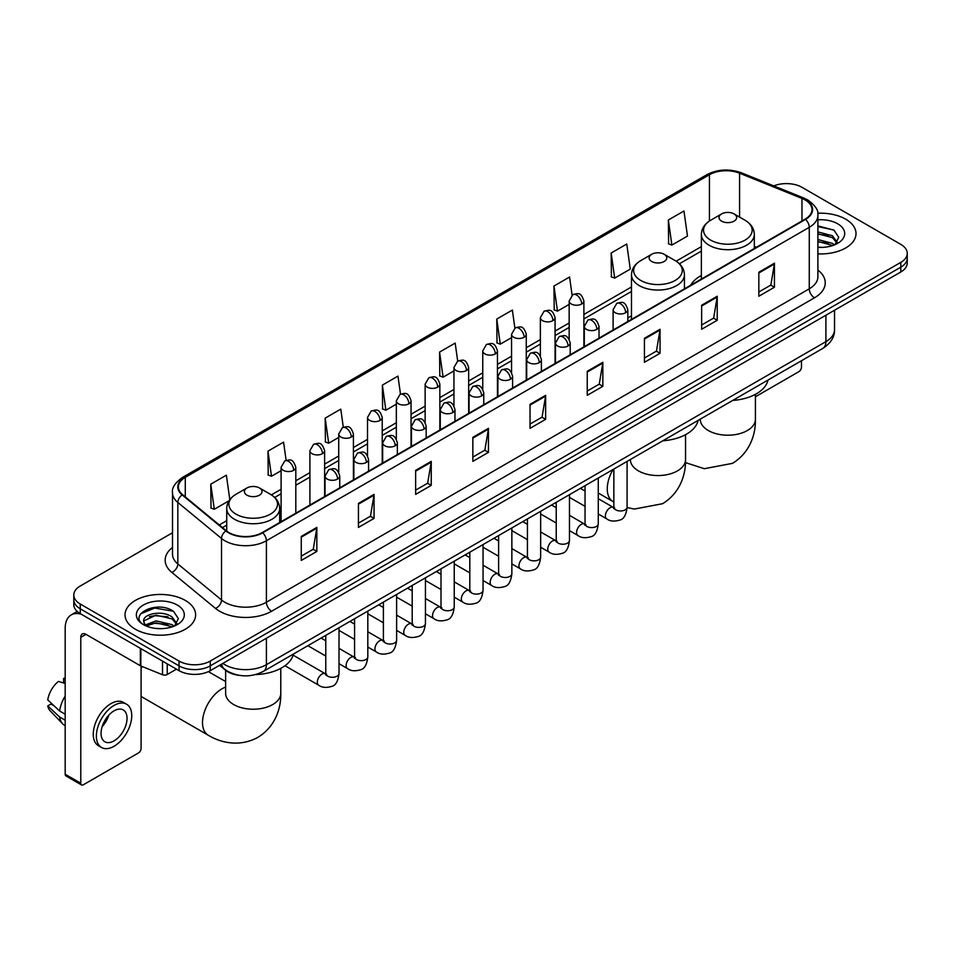 <?xml version="1.0" encoding="UTF-8"?>
<svg xmlns="http://www.w3.org/2000/svg" width="955" height="955" viewBox="0 0 955 955"><rect width="100%" height="100%" fill="white"/><g stroke="black" fill="none" stroke-linecap="round" stroke-linejoin="round"><path stroke-width="1.43" d="M631.482 315.819A38.976 22.502 0 0 0 627.817 318.063M701.364 275.47A38.976 22.502 0 0 0 690.668 285.235M239.419 675.376A22.061 12.737 180 0 1 225.464 670.171L219.566 665.301M172.509 532.747L80.256 586.012A22.061 12.737 0 0 0 73.798 595.025L73.798 604.622A22.061 12.737 0 0 0 80.256 613.635L179.051 670.673A22.061 12.737 0 0 0 210.255 670.673L900.792 271.996A22.061 12.737 0 0 0 907.25 262.983L907.25 258.184A22.061 12.737 0 0 1 900.792 267.185A22.061 12.737 0 0 0 907.25 258.184L907.25 253.385A22.061 12.737 0 0 0 900.792 244.373L801.997 187.335A22.061 12.737 0 0 0 773.777 185.891M73.798 595.025A22.061 12.737 0 0 0 80.256 604.026L179.051 661.063A22.061 12.737 0 0 0 210.255 661.063L210.255 665.874L900.792 267.185L210.255 665.874A22.061 12.737 0 0 1 179.051 665.874A22.061 12.737 0 0 0 210.255 665.874L210.255 670.673M80.256 604.026L80.256 608.824L179.051 665.874L80.256 608.824A22.061 12.737 0 0 1 73.798 599.824A22.061 12.737 0 0 0 80.256 608.824L80.256 613.635M845.664 219.161A35.299 20.377 0 0 0 817.743 213.263A35.299 20.377 0 0 1 845.664 219.161A35.299 20.377 0 0 1 856.014 233.569A35.299 20.377 0 0 0 845.664 219.161M185.294 600.42A35.299 20.377 0 0 0 146.831 596.004A35.299 20.377 0 0 0 125.033 614.829A35.299 20.377 0 0 0 135.371 629.238A35.299 20.377 0 0 0 173.846 633.654A35.299 20.377 0 0 0 195.632 614.829A35.299 20.377 0 0 0 185.294 600.42A35.299 20.377 0 0 0 146.831 596.004A35.299 20.377 0 0 0 125.033 614.829A35.299 20.377 0 0 0 135.371 629.238A35.299 20.377 0 0 0 173.846 633.654A35.299 20.377 0 0 0 195.632 614.829A35.299 20.377 0 0 0 185.294 600.42M805.113 199.941A23.529 13.585 180 0 1 812.001 209.551A23.529 13.585 180 0 1 805.113 219.161L262.255 532.58A23.529 13.585 180 0 1 226.335 530.765L182.644 494.738A23.529 13.585 180 0 1 178.394 486.943A23.529 13.585 180 0 1 185.282 477.345L709.446 174.717A23.529 13.585 180 0 1 739.576 173.201L801.973 198.425A23.529 13.585 180 0 1 805.113 199.941M805.531 199.702A24.126 13.931 0 0 0 802.307 198.139L739.922 172.915A24.126 13.931 0 0 0 709.028 174.478L184.864 477.094A24.126 13.931 0 0 0 182.166 494.929L225.858 530.956A24.126 13.931 0 0 0 262.661 532.818L805.531 219.399A24.126 13.931 0 0 0 805.531 199.702M301.255 536.424L301.255 560.43L316.845 551.429L316.845 527.411L301.255 536.424M301.255 556.168L313.264 549.232L316.785 528.211A5.885 3.402 -120 0 0 316.845 527.411M313.156 549.292L316.845 551.429M358.447 503.392L358.447 527.411L374.05 518.41L374.05 494.392L358.447 503.392M358.447 523.149L370.456 516.213L373.978 495.191A5.885 3.402 -120 0 0 374.05 494.392M370.361 516.273L374.05 518.41M415.64 470.373L415.64 494.392L431.242 485.379L431.242 461.361L415.64 470.373M415.64 490.13L427.661 483.194L431.183 462.16A5.885 3.402 -120 0 0 431.242 461.361M427.554 483.254L431.242 485.379M472.844 437.354L472.844 461.361L488.447 452.36L488.447 428.341L472.844 437.354M472.844 457.099L484.854 450.163L488.375 429.141A5.885 3.402 -120 0 0 488.447 428.341M484.758 450.235L488.447 452.36M758.831 272.235L758.831 296.253L774.433 287.24L774.433 263.222L758.831 272.235M758.831 291.991L770.852 285.056L774.374 264.022A5.885 3.402 -120 0 0 774.433 263.222M770.745 285.115L774.433 287.24M701.639 305.254L701.639 329.272L717.229 320.271L717.229 296.253L701.639 305.254M701.639 325.01L713.648 318.075L717.169 297.053A5.885 3.402 -120 0 0 717.229 296.253M713.54 318.134L717.229 320.271M644.434 338.285L644.434 362.291L660.036 353.29L660.036 329.272L644.434 338.285M644.434 358.041L656.455 351.094L659.977 330.072A5.885 3.402 -120 0 0 660.036 329.272M656.348 351.165L660.036 353.29M587.241 371.304L587.241 395.322L602.844 386.309L602.844 362.291L587.241 371.304M587.241 391.061L599.251 384.125L602.772 363.091A5.885 3.402 -120 0 0 602.844 362.291M599.143 384.185L602.844 386.309M530.037 404.323L530.037 428.341L545.639 419.341L545.639 395.322L530.037 404.323M530.037 424.08L542.058 417.144L545.58 396.122A5.885 3.402 -120 0 0 545.639 395.322M541.951 417.204L545.639 419.341M817.886 253.875A35.299 20.377 0 0 0 856.014 233.569A35.299 20.377 0 0 1 817.886 253.875M210.255 661.063L900.792 262.386A22.061 12.737 0 0 0 907.25 253.385M343.311 427.231L340.768 409.134L325.166 418.135L325.416 442.01M286.118 460.334L283.575 442.153L267.973 451.154L268.224 475.029M229.809 499.632L226.371 475.172L210.769 484.185L211.019 508.048M514.888 328.102L512.358 310.065L496.767 319.065L497.018 342.94M572.093 295.119L569.562 277.034L553.96 286.046L554.21 309.909M611.164 253.015L614.686 278.12L630.276 269.107L626.755 244.014L611.164 253.015L611.415 276.89M668.357 219.996L671.878 245.089L687.481 236.088L683.959 210.995L668.357 219.996L668.607 243.871M400.503 394.152L397.96 376.103L382.37 385.116L382.621 408.979M457.696 361.109L455.165 343.084L439.563 352.085L439.813 375.96M439.563 352.085L443.084 377.189L453.947 370.91M443.084 377.189L439.563 375.864M496.767 319.065L500.289 344.158L511.558 337.652M500.289 344.158L496.767 342.845M553.96 286.046L557.481 311.139L569.168 304.382M557.481 311.139L553.96 309.826M614.686 278.12L611.164 276.795M671.878 245.089L668.357 243.776M382.37 385.116L385.892 410.208L396.337 404.18M385.892 410.208L382.37 408.895M325.166 418.135L328.687 443.227L338.715 437.438M328.687 443.227L325.166 441.914M267.973 451.154L271.495 476.247L281.104 470.708M271.495 476.247L267.973 474.933M210.769 484.185L214.29 509.278L229.009 500.778M214.29 509.278L210.769 507.965M817.886 247.154L822.267 247.381M817.886 239.526L832.462 243.37L834.407 244.922M817.886 241.436L832.808 245.519M817.886 231.91L832.462 235.742L837.237 242.343M817.886 233.808L832.462 237.652L836.855 242.833M817.886 247.309A23.971 13.836 0 0 0 837.666 243.358A23.971 13.836 0 0 0 837.666 223.78A23.971 13.836 0 0 0 817.886 219.817M834.968 244.695L838.729 237.318L833.978 230.155L817.886 225.881M817.886 226.622L833.655 229.94M817.886 234.238L828.343 235.551M817.886 241.866L828.343 243.179M755.417 396.755L798.869 371.662A3.677 2.125 120 0 0 801.472 367.162L801.472 360.727M721.598 221.142A8.822 5.097 0 0 0 734.085 221.142A8.822 5.097 0 0 0 734.085 213.932L745.043 220.259A24.317 14.039 0 0 1 745.043 240.111A24.317 14.039 0 0 1 710.651 240.111A24.317 14.039 0 0 1 710.651 220.259C704.659 223.816 701.567 228.543 701.364 234.429A26.477 15.28 0 0 0 709.123 245.244A26.477 15.28 0 0 0 737.976 248.551A26.477 15.28 0 0 0 754.319 234.429C754.116 228.543 751.024 223.816 745.043 220.259L734.085 213.932A8.822 5.097 0 0 0 721.598 213.932A8.822 5.097 0 0 0 721.598 221.142M732.7 400.432A40.444 23.35 0 0 0 767.999 380.054M651.716 261.491A8.822 5.097 0 0 0 664.191 261.491A8.822 5.097 0 0 0 664.202 254.281L675.149 260.608A24.317 14.039 0 0 1 675.149 280.46A24.317 14.039 0 0 1 640.757 280.46A24.317 14.039 0 0 1 640.757 260.608C634.777 264.165 631.685 268.892 631.482 274.777A26.477 15.28 0 0 0 639.241 285.593A26.477 15.28 0 0 0 668.082 288.899A26.477 15.28 0 0 0 684.425 274.777C684.234 268.892 681.142 264.165 675.149 260.608L664.202 254.281A8.822 5.097 0 0 0 651.716 254.281A8.822 5.097 0 0 0 651.716 261.491M662.818 440.78A40.444 23.35 0 0 0 698.105 420.403M142.152 666.506A27.576 15.925 120 0 0 141.089 668.56M141.089 696.207A27.576 15.925 120 0 0 142.701 697.377L208.214 735.207A27.576 15.925 -60 0 1 203.988 713.11A27.576 15.925 -60 0 1 222.002 688.806A27.576 15.925 -60 0 1 225.631 687.111M246.963 495.168A8.822 5.097 0 0 0 259.438 495.168A8.822 5.097 0 0 0 259.438 487.969A8.822 5.097 0 0 0 259.438 487.957L270.396 494.284A24.317 14.039 0 0 1 270.396 514.148A24.317 14.039 0 0 1 236.004 514.148A24.317 14.039 0 0 1 236.004 494.284C230.012 497.842 226.92 502.569 226.729 508.466A26.477 15.28 0 0 0 234.488 519.269A26.477 15.28 0 0 0 263.329 522.588A26.477 15.28 0 0 0 279.672 508.466C279.481 502.569 276.389 497.842 270.396 494.284L259.438 487.969A8.822 5.097 0 0 0 246.963 487.969A8.822 5.097 0 0 0 246.963 495.168M255.522 674.588A40.444 23.35 0 0 0 293.352 654.091M167.221 663.844L167.221 674.505L176.448 669.168M81.354 614.268A29.414 16.987 -120 0 0 71.267 614.877A29.414 16.987 -120 0 0 65.179 628.342L65.179 774.242L80.781 783.255L80.781 637.343A7.354 4.25 60 0 1 82.297 633.977A7.354 4.25 60 0 1 85.974 634.347L140.349 665.742L140.349 648.326M80.781 783.255A3.677 2.125 120 0 0 81.533 784.938L65.943 775.926A3.677 2.125 -60 0 1 65.179 774.242M81.533 784.938A3.677 2.125 120 0 0 83.372 784.759L138.499 752.934A3.677 2.125 120 0 0 141.089 748.434L141.089 666.077M167.221 674.505A3.677 2.125 180 0 1 162.517 674.743L140.839 665.969A3.677 2.125 180 0 1 140.349 665.742M114.051 740.865A18.384 10.612 120 0 0 126.06 724.666A18.384 10.612 120 0 0 123.243 709.935A18.384 10.612 120 0 0 114.051 710.842A18.384 10.612 120 0 0 102.042 727.042A18.384 10.612 120 0 0 104.859 741.772A18.384 10.612 120 0 0 114.051 740.865M102.173 726.612A18.384 10.612 120 0 0 108.775 715.188M65.179 678.886L63.615 678.408L63.615 682.097L65.179 683.004M126.561 704.193L123.434 702.403A24.997 14.432 120 0 0 110.935 703.632A24.997 14.432 120 0 0 94.605 725.669A24.997 14.432 120 0 0 98.437 745.7L101.552 747.502A24.997 14.432 120 0 0 114.051 746.261A24.997 14.432 120 0 0 130.393 724.236A24.997 14.432 120 0 0 126.561 704.193A24.997 14.432 120 0 0 114.051 705.435A24.997 14.432 120 0 0 97.72 727.471A24.997 14.432 120 0 0 101.552 747.502M65.179 696.076A24.269 14.015 120 0 0 59.652 711.021L47.75 699.884A19.124 11.042 120 0 1 58.422 681.416L65.179 683.458M65.179 714.221L59.652 711.021M54.184 705.912L50.949 704.05L47.75 705.888L59.652 717.026L65.179 720.225M59.652 717.026A24.269 14.015 120 0 0 62.648 723.806A24.269 14.015 120 0 0 64.486 725.251L65.179 725.657M65.179 677.978A19.124 11.042 120 0 0 63.615 678.408M47.75 705.888A19.124 11.042 120 0 0 50.006 710.651L62.648 723.806M156.345 628.486L161.896 628.641M145.327 624.964L156.035 620.881L172.091 624.63L174.025 626.193M146.318 625.991L156.035 622.791L172.437 626.778M145.494 625.704L143.775 621.681A16.617 9.598 0 0 0 146.461 626.122M176.854 623.603L172.091 617.014C162.111 609.565 141.579 614.161 143.775 621.681L143.716 620.941M143.823 621.908L144.277 620.678L156.035 615.163L172.091 618.912L176.484 624.104M174.598 625.955L178.358 618.589L173.607 611.427C156.787 599.334 126.896 615.271 144.157 625.036L145.005 625.561M177.284 605.04A23.971 13.836 0 0 0 143.381 605.04A23.971 13.836 0 0 0 143.381 624.618A23.971 13.836 0 0 0 177.284 624.618A23.971 13.836 0 0 0 177.284 605.04M140.648 613.826L154.722 608.049L173.273 611.212M149.446 616.632L154.722 615.677L167.973 616.811M149.446 624.26L154.722 623.305L167.973 624.439M222.837 663.403A29.414 16.987 0 0 0 224.807 664.668A29.414 16.987 0 0 0 266.409 664.668L825.908 341.639A29.414 16.987 0 0 0 834.527 329.63C834.742 336.936 830.85 343.179 822.864 348.372L263.365 671.401A14.707 8.488 60 0 0 266.409 664.668L266.409 638.25M825.908 315.222L825.908 341.639A14.707 8.488 60 0 1 822.864 348.372M221.644 664.095A14.707 9.837 129.5 0 0 224.21 668.882L219.746 665.193M900.792 271.996L900.792 262.386M179.051 670.673L179.051 661.063M817.886 270.062A36.768 21.225 180 0 1 814.472 297.817L271.614 611.236A7.354 4.25 60 0 1 266.409 602.223L809.267 288.804A29.414 16.987 0 0 0 817.886 276.795L817.886 215.317A29.414 16.987 180 0 1 809.267 227.326A7.354 4.25 -120 0 0 805.531 219.399M271.614 611.236A36.768 21.225 180 0 1 219.614 611.236A36.768 21.225 180 0 1 215.496 608.395L171.804 572.379A36.768 21.225 180 0 1 172.509 547.466M224.807 602.223A29.414 16.987 0 0 0 266.409 602.223L266.409 540.745A29.414 16.987 180 0 1 221.512 538.477L177.833 502.449A29.414 16.987 180 0 1 172.509 492.708L172.509 554.198A29.414 16.987 0 0 0 177.833 563.939L221.512 599.955A29.414 16.987 0 0 0 224.807 602.223M817.886 215.317C818.865 210.721 815.486 205.6 807.751 199.941L803.883 198.067A7.354 3.438 112 0 0 802.307 198.139M803.883 198.067L741.486 172.843C729.31 168.534 717.754 169.154 706.807 174.717A7.354 4.25 60 0 1 709.028 174.478M184.864 477.094A7.354 4.25 -120 0 0 182.644 477.333C175.016 482.824 171.637 487.945 172.509 492.708M182.166 494.929A7.354 4.918 129.5 0 0 177.833 502.449L177.833 563.939A7.354 4.918 -50.5 0 1 171.804 572.379M741.486 172.843A7.354 3.438 112 0 0 739.922 172.915M225.858 530.956A7.354 4.918 129.5 0 0 221.512 538.477L221.512 599.955A7.354 4.918 -50.5 0 1 215.496 608.395M262.661 532.818A7.354 4.25 60 0 1 266.409 540.745L809.267 227.326L809.267 288.804A7.354 4.25 60 0 0 814.472 297.817M185.282 477.345L185.282 496.91M801.973 198.425L801.973 220.975M739.576 173.201L739.576 217.107M756.432 247.261L754.319 246.402M709.446 174.717L709.446 220.999M701.364 246.629L676.128 261.204M631.482 286.978L583.887 314.458M569.168 322.957L555.07 331.087M540.363 339.586L526.265 347.727M511.558 356.215L497.46 364.356M482.752 372.844L468.654 380.985M453.947 389.473L439.849 397.614M425.142 406.114L411.044 414.255M396.337 422.743L382.227 430.884M367.52 439.372L353.422 447.513M338.715 456.001L324.616 464.142M309.909 472.641L295.811 480.771M281.104 489.27L271.375 494.881M226.729 520.666L219.292 524.952M530.037 405.087L545.58 396.122M587.241 372.068L602.772 363.091M644.434 339.037L659.977 330.072M701.639 306.018L717.169 297.053M758.831 272.999L774.374 264.022M472.844 438.106L488.375 429.141M415.64 471.137L431.183 462.16M358.447 504.156L373.978 495.191M301.255 537.176L316.785 528.211M755.417 394.331L755.417 419.281A27.576 15.925 180 0 1 747.347 430.538A27.576 15.925 180 0 1 708.347 430.538A27.576 15.925 180 0 1 700.266 419.281L700.325 420.355M685.535 434.68L685.535 459.63A27.576 15.925 180 0 1 677.453 470.887A27.576 15.925 180 0 1 638.453 470.887A27.576 15.925 180 0 1 630.384 459.63L630.443 460.704M613.85 502.02L612.967 501.518A27.576 15.925 -60 0 1 613.074 469.502M280.782 668.357L280.782 693.306A27.576 15.925 180 0 1 272.7 704.563A27.576 15.925 180 0 1 233.7 704.563A27.576 15.925 180 0 1 225.631 693.306L225.69 694.392M625.668 312.727A7.354 4.25 0 0 0 627.817 309.73C624.833 300.3 621.932 302.174 616.787 303.356A7.354 4.25 60 0 1 620.464 303.726A7.354 4.25 -120 0 1 625.668 312.727A7.354 4.25 0 0 1 615.271 312.727A7.354 4.25 0 0 1 613.11 309.73L616.787 303.356M598.272 513.993L606.759 518.887A6.613 3.82 -60 0 1 605.745 513.587A6.613 3.82 -60 0 1 610.066 507.75A6.613 3.82 -60 0 1 610.364 507.594A6.613 3.82 -60 0 1 613.373 507.427L598.272 498.701M614.232 508.084L613.635 508.573L613.85 507.153A6.613 3.82 -0 0 0 615.784 509.851A6.613 3.82 -0 0 0 624.845 510.018A6.613 3.82 -0 0 0 627.089 507.153C626.182 514.841 623.794 519.126 619.938 520.033C614.411 521.705 610.018 521.335 606.759 518.887M596.863 329.368A7.354 4.25 0 0 0 599.012 326.359C596.027 316.929 593.127 318.803 587.982 319.997A7.354 4.25 60 0 1 591.658 320.355A7.354 4.25 -120 0 1 596.863 329.368A7.354 4.25 0 0 1 586.454 329.368A7.354 4.25 0 0 1 584.305 326.359L587.982 319.997M569.467 530.622L577.954 535.516A6.613 3.82 -60 0 1 576.939 530.216A6.613 3.82 -60 0 1 581.261 524.379A6.613 3.82 -60 0 1 581.559 524.223A6.613 3.82 -60 0 1 584.567 524.056L569.467 515.342M585.415 524.725L584.83 525.214L585.045 523.782A6.613 3.82 -0 0 0 586.979 526.48A6.613 3.82 -0 0 0 596.039 526.647A6.613 3.82 -0 0 0 598.272 523.782C597.364 531.469 594.989 535.755 591.133 536.662C585.606 538.345 581.213 537.963 577.954 535.516M568.046 345.996A7.354 4.25 0 0 0 570.207 342.988C567.222 333.558 564.321 335.444 559.176 336.626A7.354 4.25 60 0 1 562.853 336.984A7.354 4.25 -120 0 1 568.046 345.996A7.354 4.25 0 0 1 557.648 345.996A7.354 4.25 0 0 1 555.5 342.988L559.176 336.626M540.661 547.251L549.149 552.145A6.613 3.82 -60 0 1 548.134 546.845A6.613 3.82 -60 0 1 552.456 541.008A6.613 3.82 -60 0 1 552.742 540.852A6.613 3.82 -60 0 1 555.762 540.685L540.661 531.971M556.61 541.354L556.025 541.843L556.228 540.411A6.613 3.82 -0 0 0 558.174 543.12A6.613 3.82 -0 0 0 567.234 543.276A6.613 3.82 -0 0 0 569.467 540.411C568.559 548.098 566.184 552.396 562.328 553.291C556.801 554.974 552.408 554.592 549.149 552.145M539.241 362.625A7.354 4.25 0 0 0 541.401 359.629C538.417 350.187 535.516 352.073 530.371 353.255A7.354 4.25 60 0 1 534.048 353.625A7.354 4.25 -120 0 1 539.241 362.625A7.354 4.25 0 0 1 528.843 362.625A7.354 4.25 0 0 1 526.694 359.629L530.371 353.255M511.856 563.88L520.332 568.786A6.613 3.82 -60 0 1 519.317 563.474A6.613 3.82 -60 0 1 523.65 557.648A6.613 3.82 -60 0 1 523.937 557.481A6.613 3.82 -60 0 1 526.957 557.314L511.856 548.6M527.805 557.983L527.22 558.472L527.423 557.04A6.613 3.82 -0 0 0 529.368 559.749A6.613 3.82 -0 0 0 538.417 559.917A6.613 3.82 -0 0 0 540.661 557.04C539.754 564.727 537.379 569.025 533.523 569.92C527.996 571.603 523.603 571.221 520.332 568.786M510.436 379.254A7.354 4.25 0 0 0 512.596 376.258C509.612 366.827 506.711 368.702 501.566 369.883A7.354 4.25 60 0 1 505.243 370.254A7.354 4.25 -120 0 1 510.436 379.254A7.354 4.25 0 0 1 500.038 379.254A7.354 4.25 0 0 1 497.889 376.258L501.566 369.883M483.051 580.521L491.527 585.415A6.613 3.82 -60 0 1 490.512 580.103A6.613 3.82 -60 0 1 494.833 574.277A6.613 3.82 -60 0 1 495.132 574.122A6.613 3.82 -60 0 1 498.152 573.943L483.051 565.229M498.999 574.612L498.403 575.101L498.617 573.68A6.613 3.82 -0 0 0 500.563 576.378A6.613 3.82 -0 0 0 509.612 576.545A6.613 3.82 -0 0 0 511.856 573.68C510.949 581.356 508.573 585.654 504.718 586.549C499.19 588.232 494.786 587.85 491.527 585.415M481.63 395.895A7.354 4.25 0 0 0 483.779 392.887C480.795 383.456 477.894 385.331 472.749 386.524A7.354 4.25 60 0 1 476.426 386.882A7.354 4.25 -120 0 1 481.63 395.895A7.354 4.25 0 0 1 471.233 395.895A7.354 4.25 0 0 1 469.072 392.887L472.749 386.524M454.246 597.15L462.721 602.044A6.613 3.82 -60 0 1 461.707 596.744A6.613 3.82 -60 0 1 466.028 590.906A6.613 3.82 -60 0 1 466.327 590.751A6.613 3.82 -60 0 1 469.335 590.584L454.246 581.858M470.194 591.252L469.597 591.742L469.812 590.309A6.613 3.82 -0 0 0 471.746 593.007A6.613 3.82 -0 0 0 480.807 593.174A6.613 3.82 -0 0 0 483.051 590.309C482.144 597.997 479.756 602.283 475.912 603.19C470.373 604.873 465.98 604.491 462.721 602.044M452.825 412.524A7.354 4.25 0 0 0 454.974 409.516C451.99 400.085 449.089 401.96 443.944 403.153A7.354 4.25 60 0 1 447.62 403.511A7.354 4.25 -120 0 1 452.825 412.524A7.354 4.25 0 0 1 442.428 412.524A7.354 4.25 0 0 1 440.267 409.516L443.944 403.153M425.441 613.779L433.916 618.673A6.613 3.82 -60 0 1 432.901 613.373A6.613 3.82 -60 0 1 437.223 607.535A6.613 3.82 -60 0 1 437.521 607.38A6.613 3.82 -60 0 1 440.53 607.213L425.441 598.499M441.389 607.881L440.792 608.371L441.007 606.938A6.613 3.82 -0 0 0 442.941 609.636A6.613 3.82 -0 0 0 452.002 609.803A6.613 3.82 -0 0 0 454.246 606.938C453.339 614.626 450.951 618.912 447.107 619.819C441.568 621.502 437.175 621.12 433.916 618.673M424.02 429.153A7.354 4.25 0 0 0 426.169 426.145C423.184 416.714 420.284 418.6 415.139 419.782A7.354 4.25 60 0 1 418.815 420.14A7.354 4.25 -120 0 1 424.02 429.153A7.354 4.25 0 0 1 413.622 429.153A7.354 4.25 0 0 1 411.462 426.145L415.139 419.782M396.623 630.407L405.111 635.302A6.613 3.82 -60 0 1 404.096 630.002A6.613 3.82 -60 0 1 408.418 624.176A6.613 3.82 -60 0 1 408.716 624.009A6.613 3.82 -60 0 1 411.724 623.842L396.623 615.127M412.584 624.51L411.987 625L412.202 623.567A6.613 3.82 -0 0 0 414.136 626.277A6.613 3.82 -0 0 0 423.196 626.432A6.613 3.82 -0 0 0 425.441 623.567C424.533 631.255 422.146 635.553 418.29 636.448C412.763 638.131 408.37 637.749 405.111 635.302M395.215 445.782A7.354 4.25 0 0 0 397.364 442.786C394.379 433.355 391.478 435.229 386.333 436.411A7.354 4.25 60 0 1 390.01 436.781A7.354 4.25 -120 0 1 395.215 445.782A7.354 4.25 0 0 1 384.805 445.782A7.354 4.25 0 0 1 382.657 442.786L386.333 436.411M367.818 647.036L376.306 651.943A6.613 3.82 -60 0 1 375.291 646.63A6.613 3.82 -60 0 1 379.613 640.805A6.613 3.82 -60 0 1 379.899 640.638A6.613 3.82 -60 0 1 382.919 640.471L367.818 631.756M383.767 641.139L383.182 641.629L383.397 640.208A6.613 3.82 -0 0 0 385.331 642.906A6.613 3.82 -0 0 0 394.391 643.073A6.613 3.82 -0 0 0 396.623 640.208C395.716 647.884 393.341 652.181 389.485 653.077C383.958 654.76 379.565 654.378 376.306 651.943M366.398 462.411A7.354 4.25 0 0 0 368.558 459.415C365.574 449.984 362.673 451.858 357.528 453.04A7.354 4.25 60 0 1 361.205 453.41A7.354 4.25 -120 0 1 366.398 462.411A7.354 4.25 0 0 1 356 462.411A7.354 4.25 0 0 1 353.851 459.415L357.528 453.04M339.013 663.677L347.489 668.572A6.613 3.82 -60 0 1 346.474 663.271A6.613 3.82 -60 0 1 350.807 657.434A6.613 3.82 -60 0 1 351.094 657.279A6.613 3.82 -60 0 1 354.114 657.112L339.013 648.385M354.962 657.768L354.377 658.258L354.58 656.837A6.613 3.82 -0 0 0 356.525 659.535A6.613 3.82 -0 0 0 365.574 659.702A6.613 3.82 -0 0 0 367.818 656.837C366.911 664.525 364.535 668.81 360.68 669.718C355.153 671.389 350.76 671.019 347.489 668.572M337.593 479.052A7.354 4.25 0 0 0 339.753 476.044C336.769 466.613 333.868 468.487 328.723 469.681A7.354 4.25 60 0 1 332.4 470.039A7.354 4.25 -120 0 1 337.593 479.052A7.354 4.25 0 0 1 327.195 479.052A7.354 4.25 0 0 1 325.046 476.044L328.723 469.681M284.972 665.731L318.683 685.201A6.613 3.82 -60 0 1 317.669 679.9A6.613 3.82 -60 0 1 322.002 674.063A6.613 3.82 -60 0 1 322.289 673.908A6.613 3.82 -60 0 1 325.309 673.741L293.09 655.142M326.156 674.409L325.56 674.899L325.774 673.466A6.613 3.82 -0 0 0 327.72 676.164A6.613 3.82 -0 0 0 336.769 676.331A6.613 3.82 -0 0 0 339.013 673.466C338.106 681.154 335.73 685.439 331.874 686.347C326.347 688.03 321.942 687.648 318.683 685.201M581.726 304A7.354 4.25 0 0 0 583.887 300.992C580.903 291.562 578.002 293.436 572.845 294.629A7.354 4.25 60 0 1 576.534 294.988A7.354 4.25 -120 0 1 581.726 304A7.354 4.25 0 0 1 571.329 304A7.354 4.25 0 0 1 569.168 300.992L572.845 294.629M552.921 320.629A7.354 4.25 0 0 0 555.07 317.621C552.086 308.19 549.185 310.077 544.04 311.258A7.354 4.25 60 0 1 547.716 311.617A7.354 4.25 -120 0 1 552.921 320.629A7.354 4.25 0 0 1 542.524 320.629A7.354 4.25 0 0 1 540.363 317.621L544.04 311.258M524.116 337.258A7.354 4.25 0 0 0 526.265 334.262C523.28 324.819 520.38 326.706 515.234 327.887A7.354 4.25 60 0 1 518.911 328.257A7.354 4.25 -120 0 1 524.116 337.258A7.354 4.25 0 0 1 513.718 337.258A7.354 4.25 0 0 1 511.558 334.262L515.234 327.887M495.311 353.887A7.354 4.25 0 0 0 497.46 350.891C494.475 341.46 491.574 343.334 486.429 344.516A7.354 4.25 60 0 1 490.106 344.886A7.354 4.25 -120 0 1 495.311 353.887A7.354 4.25 0 0 1 484.901 353.887A7.354 4.25 0 0 1 482.752 350.891L486.429 344.516M466.494 370.516A7.354 4.25 0 0 0 468.654 367.52C465.67 358.089 462.769 359.963 457.624 361.145A7.354 4.25 60 0 1 461.301 361.515A7.354 4.25 -120 0 1 466.494 370.516A7.354 4.25 0 0 1 456.096 370.516A7.354 4.25 0 0 1 453.947 367.52L457.624 361.145M437.688 387.157A7.354 4.25 0 0 0 439.849 384.149C436.865 374.718 433.964 376.592 428.819 377.786A7.354 4.25 60 0 1 432.496 378.144A7.354 4.25 -120 0 1 437.688 387.157A7.354 4.25 0 0 1 427.291 387.157A7.354 4.25 0 0 1 425.142 384.149L428.819 377.786M408.883 403.786A7.354 4.25 0 0 0 411.044 400.778C408.06 391.347 405.159 393.233 400.014 394.415A7.354 4.25 60 0 1 403.69 394.773A7.354 4.25 -120 0 1 408.883 403.786A7.354 4.25 0 0 1 398.486 403.786A7.354 4.25 0 0 1 396.337 400.778L400.014 394.415M380.078 420.415A7.354 4.25 0 0 0 382.227 417.419C379.242 407.976 376.342 409.862 371.197 411.044A7.354 4.25 60 0 1 374.873 411.414A7.354 4.25 -120 0 1 380.078 420.415A7.354 4.25 0 0 1 369.681 420.415A7.354 4.25 0 0 1 367.52 417.419L371.197 411.044M351.273 437.044A7.354 4.25 0 0 0 353.422 434.048C350.437 424.617 347.536 426.491 342.391 427.673A7.354 4.25 60 0 1 346.068 428.043A7.354 4.25 -120 0 1 351.273 437.044A7.354 4.25 0 0 1 340.875 437.044A7.354 4.25 0 0 1 338.715 434.048L342.391 427.673M322.468 453.685A7.354 4.25 0 0 0 324.616 450.676C321.632 441.246 318.731 443.12 313.586 444.314A7.354 4.25 60 0 1 317.263 444.672A7.354 4.25 -120 0 1 322.468 453.685A7.354 4.25 0 0 1 312.07 453.685A7.354 4.25 0 0 1 309.909 450.676L313.586 444.314M293.663 470.314A7.354 4.25 0 0 0 295.811 467.305C292.827 457.875 289.926 459.761 284.781 460.943A7.354 4.25 60 0 1 288.458 461.301A7.354 4.25 -120 0 1 293.663 470.314A7.354 4.25 0 0 1 283.253 470.314A7.354 4.25 0 0 1 281.104 467.305L284.781 460.943M80.781 637.343L85.974 634.347M140.839 648.612L140.839 665.969M162.517 674.743L162.517 661.123M263.365 671.401C251.523 677.346 239.693 677.346 227.863 671.401L224.21 668.882M834.527 329.63L834.527 310.256M706.807 174.717L182.644 477.333M701.364 251.105L679.423 263.771M631.482 291.454L583.887 318.934M569.168 327.434L555.07 335.563M540.363 344.063L526.265 352.204M511.558 360.692L497.46 368.833M482.752 377.32L468.654 385.462M453.947 393.949L439.849 402.091M425.142 410.59L411.044 418.732M396.337 427.219L382.227 435.361M367.52 443.848L353.422 451.99M338.715 460.477L324.616 468.619M309.909 477.118L295.811 485.247M281.104 493.747L274.67 497.46M226.729 525.143L222.491 527.59M755.417 419.281C755.787 433.128 750.642 452.252 732.497 463.354L704.277 468.702L685.463 462.602M754.319 248.479L754.319 234.429M701.364 279.051L701.364 234.429M721.598 213.932L710.651 220.259M685.535 459.63C685.905 473.477 680.76 492.601 662.603 503.703L634.383 509.051L627.077 507.547M612.967 501.518L598.272 493.043M684.425 288.828L684.425 274.777M631.482 319.4L631.482 274.777M651.716 254.281L640.757 260.608M280.782 693.306C281.152 707.154 276.007 726.278 257.85 737.391C239.156 747.55 220.02 742.453 208.214 735.207M279.672 522.516L279.672 508.466M226.729 531.076L226.729 508.466M246.963 487.969L236.004 494.284M225.631 681.572L208.405 671.628M225.631 670.291L225.631 693.306M614.722 507.953L613.373 507.427M627.089 461.408L627.089 507.153M627.817 321.513L627.817 309.73M585.045 506.353L569.467 497.364M613.85 469.048L613.85 507.153M613.11 330L613.11 309.73M585.045 491.061L580.377 488.375M585.916 524.582L584.567 524.056M598.272 478.037L598.272 523.782M599.012 338.142L599.012 326.359M556.228 522.982L540.661 513.993M585.045 485.677L585.045 523.782M584.305 346.641L584.305 326.359M556.228 507.69L551.572 505.004M557.111 541.21L555.762 540.685M569.467 494.666L569.467 540.411M570.207 354.783L570.207 342.988M527.423 539.611L511.856 530.622M556.228 502.318L556.228 540.411M555.5 363.27L555.5 342.988M527.423 524.331L522.767 521.633M528.294 557.851L526.957 557.314M540.661 511.307L540.661 557.04M541.401 371.411L541.401 359.629M498.617 556.24L483.051 547.251M527.423 518.947L527.423 557.04M526.694 379.899L526.694 359.629M498.617 540.96L493.962 538.262M499.489 574.48L498.152 573.943M511.856 527.936L511.856 573.68M512.596 388.04L512.596 376.258M469.812 572.869L454.246 563.88M498.617 535.576L498.617 573.68M497.889 396.528L497.889 376.258M469.812 557.589L465.157 554.903M470.684 591.109L469.335 590.584M483.051 544.565L483.051 590.309M483.779 404.669L483.779 392.887M441.007 589.51L425.441 580.521M469.812 552.205L469.812 590.309M469.072 413.169L469.072 392.887M441.007 574.218L436.351 571.532M441.879 607.738L440.53 607.213M454.246 561.194L454.246 606.938M454.974 421.298L454.974 409.516M412.202 606.139L396.623 597.15M441.007 568.846L441.007 606.938M440.267 429.798L440.267 409.516M412.202 590.859L407.534 588.161M413.073 624.379L411.724 623.842M425.441 577.835L425.441 623.567M426.169 437.939L426.169 426.145M383.397 622.767L367.818 613.779M412.202 585.475L412.202 623.567M411.462 446.427L411.462 426.145M383.397 607.487L378.729 604.79M384.268 641.008L382.919 640.471M396.623 594.464L396.623 640.208M397.364 454.568L397.364 442.786M354.58 639.396L339.013 630.407M383.397 602.104L383.397 640.208M382.657 463.056L382.657 442.786M354.58 624.116L349.924 621.43M355.451 657.637L354.114 657.112M367.818 611.093L367.818 656.837M368.558 471.197L368.558 459.415M325.774 656.037L307.88 645.699M354.58 618.733L354.58 656.837M353.851 479.685L353.851 459.415M325.774 640.745L321.119 638.059M326.646 674.266L325.309 673.741M339.013 627.722L339.013 673.466M339.753 487.826L339.753 476.044M325.774 635.362L325.774 673.466M325.046 496.325L325.046 476.044M583.887 346.88L583.887 300.992M569.168 339.24L569.168 300.992M555.07 363.509L555.07 317.621M540.363 355.869L540.363 317.621M526.265 380.15L526.265 334.262M511.558 372.498L511.558 334.262M497.46 396.779L497.46 350.891M482.752 389.127L482.752 350.891M468.654 413.408L468.654 367.52M453.947 405.768L453.947 367.52M439.849 430.037L439.849 384.149M425.142 422.397L425.142 384.149M411.044 446.677L411.044 400.778M396.337 439.025L396.337 400.778M382.227 463.306L382.227 417.419M367.52 455.654L367.52 417.419M353.422 479.935L353.422 434.048M338.715 472.283L338.715 434.048M324.616 496.564L324.616 450.676M309.909 505.052L309.909 450.676M295.811 513.193L295.811 467.305M281.104 521.693L281.104 467.305M71.267 614.877L77.224 611.439"/></g></svg>
